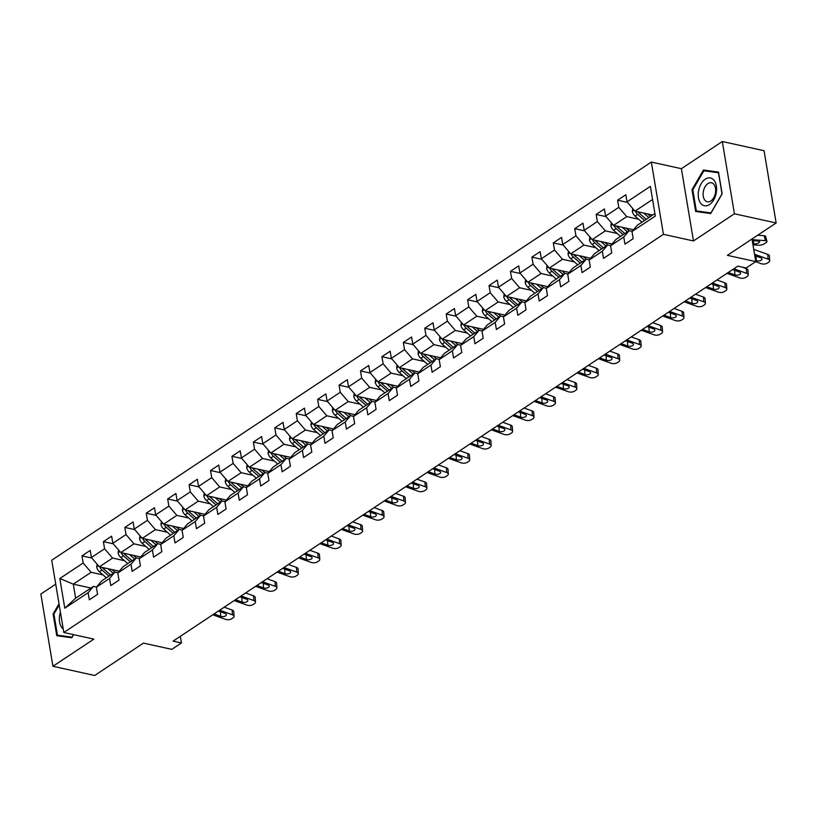 <?xml version="1.0" encoding="UTF-8"?>
<svg xmlns="http://www.w3.org/2000/svg" width="817" height="817" viewBox="0 0 817 817"><rect width="100%" height="100%" fill="white"/><g stroke="black" fill="none" stroke-linecap="round" stroke-linejoin="round"><path stroke-width="1.23" d="M55.73 584.155L40.85 594.03L52.942 666.284L94.68 675.485L143.435 643.112L171.815 649.362L181.435 642.979L180.322 636.331M651.343 162.072L51.726 560.227L63.818 632.491L663.435 234.326L651.343 162.072L681.388 168.69L693.48 240.944L734.412 213.768L722.32 141.515L681.388 168.69M722.32 141.515L764.058 150.716L776.15 222.97L727.396 255.343L755.776 261.603L751.997 239.003M734.412 213.768L776.15 222.97M90.963 588.036L73.295 584.145L75.654 598.207L93.506 586.351L88.134 592.693L89.329 599.811L97.57 594.347L96.375 587.219L109.56 578.456L110.755 585.585L118.986 580.121L117.801 572.993L130.986 564.23L132.17 571.359L140.412 565.895L139.217 558.767L152.401 550.004L153.596 557.133L161.837 551.669L160.643 544.541L173.827 535.778L175.022 542.907L183.263 537.433L182.068 530.315L195.253 521.552L196.448 528.681L204.689 523.207L203.494 516.078L216.679 507.326L217.873 514.455L226.115 508.981L224.92 501.852L238.104 493.1L239.299 500.229L247.541 494.755L246.346 487.626L259.53 478.874L260.725 486.003L268.967 480.529L267.772 473.4L280.956 464.648L282.151 471.777L290.382 466.303L289.198 459.174L302.382 450.422L303.567 457.551L311.808 452.077L310.623 444.948L323.808 436.196L324.992 443.325L333.234 437.851L332.039 430.722L345.223 421.97L346.418 429.099L354.66 423.625L353.465 416.496L366.649 407.744L367.844 414.873L376.086 409.399L374.891 402.27L388.075 393.518L389.27 400.647L397.511 395.173L396.316 388.044L409.501 379.292L410.696 386.421L418.937 380.947L417.742 373.818L430.927 365.066L432.122 372.195L440.363 366.721L439.168 359.592L452.352 350.84L453.547 357.969L461.789 352.495L460.594 345.366L473.778 336.614L474.973 343.743L483.204 338.269L482.02 331.14L495.204 322.388L496.389 329.506L504.63 324.043L503.435 316.914L516.62 308.152L517.815 315.28L526.056 309.817L524.861 302.688L538.046 293.926L539.24 301.054L547.482 295.591L546.287 288.462L559.471 279.7L560.666 286.828L568.908 281.365L567.713 274.236L580.897 265.474L582.092 272.602L590.334 267.128L589.139 260.01L602.323 251.248L603.518 258.376L611.759 252.902L610.565 245.774L623.749 237.022L624.944 244.15L633.185 238.676L631.99 231.548L655.336 216.045L650.373 186.368L627.017 201.87L625.832 194.742L617.591 200.216L627.466 202.391M88.134 592.693L64.788 608.195L59.815 578.507L83.16 563.005L81.976 555.877L91.851 558.052M617.591 200.216L618.786 207.344L605.601 216.096L604.406 208.968L596.165 214.442L597.36 221.57L584.175 230.323L582.981 223.194L574.739 228.668L575.934 235.796L562.75 244.549L561.555 237.42L553.313 242.894L554.508 250.022L541.324 258.775L540.129 251.646L531.887 257.12L533.082 264.248L519.898 273.001L518.703 265.872L510.462 271.346L511.656 278.474L498.472 287.227L497.277 280.098L489.036 285.572L490.231 292.7L477.046 301.453L475.851 294.324L467.62 299.798L468.805 306.926L455.62 315.679L454.436 308.55L446.194 314.024L447.379 321.152L434.195 329.905L433.01 322.776L424.769 328.25L425.963 335.378L412.779 344.131L411.584 337.002L403.343 342.476L404.538 349.605L391.353 358.357L390.158 351.228L381.917 356.702L383.112 363.831L369.927 372.583L368.733 365.465L360.491 370.928L361.686 378.057L348.502 386.819L347.307 379.691L339.065 385.154L340.26 392.283L327.076 401.045L325.881 393.917L317.639 399.38L318.834 406.509L305.65 415.271L304.455 408.143L296.214 413.606L297.408 420.735L284.224 429.497L283.029 422.369L274.798 427.842L275.983 434.961L262.798 443.723L261.614 436.595L253.372 442.068L254.567 449.197L241.383 457.949L240.188 450.821L231.946 456.295L233.141 463.423L219.957 472.175L218.762 465.047L210.52 470.521L211.715 477.649L198.531 486.401L197.336 479.273L189.095 484.747L190.29 491.875L177.105 500.627L175.91 493.499L167.669 498.973L168.864 506.101L155.679 514.853L154.484 507.725L146.243 513.199L147.438 520.327L134.254 529.079L133.059 521.951L124.817 527.425L126.012 534.553L112.828 543.305L111.633 536.177L103.402 541.651L104.586 548.779L91.402 557.531L90.217 550.403L81.976 555.877M755.776 261.603L746.166 267.986L737.812 266.138L173.081 641.141L181.435 642.979M96.375 587.219L101.747 580.877L114.931 572.125L117.965 572.788M119.313 571.206L99.388 566.814L112.572 558.062L124.439 560.676M114.931 572.125L109.56 578.456M91.402 557.531L99.388 566.814M104.586 548.779L112.572 558.062M117.801 572.993L123.173 566.651L136.357 557.899L139.39 558.562M140.738 556.98L120.814 552.588L133.998 543.836L145.865 546.45M133.406 555.366L136.235 557.837A13.889 9.12 56.4 0 0 136.327 557.919L130.986 564.23M112.828 543.305L120.814 552.588M126.012 534.553L133.998 543.836M139.217 558.767L144.589 552.425L157.773 543.673L160.816 544.336M162.154 542.754L142.24 538.362L155.424 529.61L167.291 532.224M157.773 543.673L152.401 550.004M134.254 529.079L142.24 538.362M147.438 520.327L155.424 529.61M160.643 544.541L166.014 538.199L179.199 529.447L182.242 530.11M183.58 528.528L163.666 524.136L176.85 515.384L188.717 517.998M176.258 526.914L179.076 529.385A13.889 9.12 56.4 0 0 179.168 529.457L173.827 535.778M155.679 514.853L163.666 524.136M168.864 506.101L176.85 515.384M182.068 530.315L187.44 523.973L200.625 515.21L203.668 515.884M205.006 514.302L185.091 509.91L198.276 501.158L210.143 503.772M200.625 515.21L195.253 521.552M177.105 500.627L185.091 509.91M190.29 491.875L198.276 501.158M203.494 516.078L208.866 509.747L222.05 500.984L225.084 501.658M226.432 500.075L206.517 495.684L219.702 486.932L231.568 489.546M222.05 500.984L216.679 507.326M198.531 486.401L206.517 495.684M211.715 477.649L219.702 486.932M224.92 501.852L230.292 495.521L243.476 486.758L246.509 487.432M247.857 485.849L227.943 481.458L241.127 472.706L252.984 475.32M240.535 484.236L243.354 486.697A13.889 9.12 56.4 0 0 243.446 486.779L238.104 493.1M219.957 472.175L227.943 481.458M233.141 463.423L241.127 472.706M246.346 487.626L251.718 481.295L264.902 472.532L267.935 473.206M269.283 471.623L249.359 467.232L262.543 458.48L274.41 461.094M264.902 472.532L259.53 478.874M241.383 457.949L249.359 467.232M254.567 449.197L262.543 458.48M267.772 473.4L273.144 467.069L286.328 458.306L289.361 458.98M290.709 457.397L270.784 453.006L283.969 444.244L295.836 446.868M286.328 458.306L280.956 464.648M262.798 443.723L270.784 453.006M275.983 434.961L283.969 444.244M289.198 459.174L294.569 452.832L307.754 444.08L310.787 444.754M312.135 443.161L292.21 438.78L305.395 430.018L317.262 432.632M307.754 444.08L302.382 450.422M284.224 429.497L292.21 438.78M297.408 420.735L305.395 430.018M310.623 444.948L315.985 438.606L329.18 429.854L332.213 430.528M333.55 428.935L313.636 424.554L326.82 415.792L338.687 418.406M329.18 429.854L323.808 436.196M305.65 415.271L313.636 424.554M318.834 406.509L326.82 415.792M332.039 430.722L337.411 424.38L350.595 415.628L353.638 416.302M354.976 414.709L335.062 410.328L348.246 401.566L360.113 404.18M347.654 413.096L350.483 415.567A13.889 9.12 56.4 0 0 350.575 415.649L345.223 421.97M327.076 401.045L335.062 410.328M340.26 392.283L348.246 401.566M353.465 416.496L358.837 410.154L372.021 401.402L375.064 402.076M376.402 400.483L356.488 396.102L369.672 387.34L381.539 389.954M372.021 401.402L366.649 407.744M348.502 386.819L356.488 396.102M361.686 378.057L369.672 387.34M374.891 402.27L380.262 395.928L393.447 387.176L396.49 387.85M397.828 386.257L377.914 381.866L391.098 373.114L402.965 375.728M393.447 387.176L388.075 393.518M369.927 372.583L377.914 381.866M383.112 363.831L391.098 373.114M396.316 388.044L401.688 381.702L414.873 372.95L417.906 373.614M419.254 372.031L399.339 367.64L412.524 358.888L424.391 361.502M414.873 372.95L409.501 379.292M391.353 358.357L399.339 367.64M404.538 349.605L412.524 358.888M417.742 373.818L423.114 367.476L436.298 358.724L439.332 359.388M440.68 357.805L420.765 353.414L433.95 344.662L445.806 347.276M436.298 358.724L430.927 365.066M412.779 344.131L420.765 353.414M425.963 335.378L433.95 344.662M439.168 359.592L444.54 353.25L457.724 344.498L460.757 345.162M462.105 343.579L442.181 339.188L455.365 330.436L467.232 333.05M457.724 344.498L452.352 350.84M434.195 329.905L442.181 339.188M447.379 321.152L455.365 330.436M460.594 345.366L465.966 339.024L479.15 330.272L482.183 330.936M483.531 329.353L463.607 324.962L476.791 316.21L488.658 318.824M479.15 330.272L473.778 336.614M455.62 315.679L463.607 324.962M468.805 306.926L476.791 316.21M482.02 331.14L487.392 324.798L500.576 316.046L503.609 316.71M504.957 315.127L485.032 310.736L498.217 301.984L510.084 304.598M500.576 316.046L495.204 322.388M477.046 301.453L485.032 310.736M490.231 292.7L498.217 301.984M503.435 316.914L508.807 310.572L521.992 301.82L525.035 302.484M526.373 300.901L506.458 296.51L519.643 287.758L531.51 290.372M521.992 301.82L516.62 308.152M498.472 287.227L506.458 296.51M511.656 278.474L519.643 287.758M524.861 302.688L530.233 296.346L543.417 287.594L546.461 288.258M547.798 286.675L527.884 282.284L541.068 273.532L552.935 276.146M543.417 287.594L538.046 293.926M519.898 273.001L527.884 282.284M533.082 264.248L541.068 273.532M546.287 288.462L551.659 282.12L564.843 273.368L567.886 274.032M569.224 272.449L549.31 268.058L562.494 259.306L574.361 261.92M564.843 273.368L559.471 279.7M541.324 258.775L549.31 268.058M554.508 250.022L562.494 259.306M567.713 274.236L573.085 267.894L586.269 259.142L589.312 259.806M590.65 258.223L570.736 253.832L583.92 245.08L595.787 247.694M583.328 256.609L586.146 259.081A13.889 9.12 56.4 0 0 586.238 259.152L580.897 265.474M562.75 244.549L570.736 253.832M575.934 235.796L583.92 245.08M589.139 260.01L594.51 253.668L607.695 244.906L610.728 245.58M612.076 243.997L592.162 239.606L605.346 230.854L617.213 233.468M607.695 244.906L602.323 251.248M584.175 230.323L592.162 239.606M597.36 221.57L605.346 230.854M610.565 245.774L615.936 239.442L629.121 230.68L632.154 231.354M633.502 229.771L613.577 225.38L626.762 216.628L638.628 219.242M629.121 230.68L623.749 237.022M605.601 216.096L613.577 225.38M618.786 207.344L626.762 216.628M631.99 231.548L637.362 225.216L654.917 213.554M652.671 215.045L635.003 211.154L652.569 199.491M627.017 201.87L635.003 211.154M693.48 240.944L663.435 234.326M52.942 666.284L93.863 639.108L63.818 632.491M93.506 586.351L96.539 587.014M103.013 574.902L91.147 572.288L73.295 584.145L59.815 578.507M75.654 598.207L64.788 608.195M83.16 563.005L91.147 572.288M596.165 214.442L606.04 216.617M574.739 228.668L584.625 230.843M553.313 242.894L563.199 245.069M531.887 257.12L541.773 259.295M510.462 271.346L520.347 273.521M489.036 285.572L498.921 287.747M467.62 299.798L477.496 301.973M446.194 314.024L456.07 316.199M424.769 328.25L434.644 330.425M403.343 342.476L413.218 344.651M381.917 356.702L391.803 358.888M360.491 370.928L370.377 373.114M339.065 385.154L348.951 387.34M317.639 399.38L327.525 401.566M296.214 413.606L306.099 415.792M274.798 427.842L284.673 430.018M253.372 442.068L263.248 444.244M231.946 456.295L241.822 458.47M210.52 470.521L220.406 472.696M189.095 484.747L198.98 486.922M167.669 498.973L177.555 501.148M146.243 513.199L156.129 515.374M124.817 527.425L134.703 529.6M103.402 541.651L113.277 543.826M703.437 170.018L691.999 189.697L695.645 211.46L710.719 213.543L722.146 193.864L718.511 172.101L703.437 170.018L710.392 171.662M59.008 603.783L53.105 613.945L56.751 635.708L71.825 637.781L73.642 634.656M718.613 172.693L710.443 171.56M692.816 189.881L691.999 189.697M53.922 614.118L53.105 613.945M754.551 254.281L768.062 259.132L767.776 254.404A4.371 2.185 -3.5 0 1 769.389 255.966L769.675 260.694A4.371 2.185 176.5 0 0 768.062 259.132M753.734 249.359L767.776 254.404M755.633 261.695L761.189 263.697A4.371 2.185 176.5 0 0 767.337 263.084L768.705 262.175A4.371 2.185 176.5 0 0 769.675 260.694M754.775 255.629L760.709 257.764A3.503 1.746 -3.5 0 1 762.006 259.009A3.503 1.746 -3.5 0 1 761.23 260.194A3.503 1.746 -3.5 0 1 756.317 260.674L756.042 256.078M755.582 260.409L756.317 260.674M632.746 208.529L632.317 211.409A5.79 3.809 56.4 0 0 635.023 216.076L641.968 222.153M752.968 244.804L758.605 245.223A4.371 1.501 164.9 0 0 764.579 243.64L765.958 242.731A4.371 1.501 164.9 0 0 766.949 241.352A4.371 1.501 164.9 0 0 765.468 240.658L764.14 235.704A4.371 1.501 -15.1 0 1 765.611 236.389L766.949 241.352M643.643 213.053L648.831 217.598M752.11 239.667L765.468 240.658M757.696 235.225L764.14 235.704M647.605 213.931L650.424 216.393A13.889 9.12 56.4 0 0 650.516 216.474M635.401 211.235A5.79 3.809 56.4 0 0 637.628 214.35L644.572 220.427M638.7 212.686L638.465 212.481A2.951 1.94 -123.6 0 1 637.822 211.777M752.814 243.875L754.03 243.966A3.503 1.195 -15.1 0 0 758.809 242.7A3.503 1.195 -15.1 0 0 759.596 241.597A3.503 1.195 -15.1 0 0 758.421 241.046L752.263 240.586M646.227 219.324L639.282 213.247A5.79 3.809 -123.6 0 1 637.975 211.807M698.617 190.637A14.216 8.854 -77.6 0 0 704.785 205.813A14.216 8.854 -77.6 0 0 716.203 193.067A14.216 8.854 -77.6 0 0 710.034 177.892A14.216 8.854 -77.6 0 0 698.617 190.637M703.366 191.454A9.733 6.066 -77.6 0 0 707.297 201.789A9.733 6.066 -77.6 0 0 715.406 193.118A9.733 6.066 -77.6 0 0 711.484 182.783A9.733 6.066 -77.6 0 0 703.366 191.454M710.759 213.462L696.329 210.919L692.806 189.84L703.886 170.773L718.49 172.785L722.014 193.864L710.943 212.941L696.329 210.919M71.865 637.709L57.435 635.166L53.912 614.078L59.212 604.958M73.53 634.625L72.049 637.178L57.435 635.166M60.417 612.158A14.216 8.854 -77.6 0 0 63.215 628.937M733.86 268.773L746.636 273.358L746.35 268.63A4.371 2.185 -3.5 0 1 747.963 270.192L748.249 274.921A4.371 2.185 176.5 0 0 746.636 273.358M741.959 267.057L746.35 268.63M726.997 273.327L739.763 277.923A4.371 2.185 176.5 0 0 745.911 277.32L747.279 276.401A4.371 2.185 176.5 0 0 748.249 274.921M732.624 269.59L739.283 271.99A3.503 1.746 -3.5 0 1 740.58 273.235A3.503 1.746 -3.5 0 1 739.804 274.42A3.503 1.746 -3.5 0 1 734.892 274.9L734.616 270.304M728.233 272.51L734.892 274.9M712.434 282.999L725.21 287.584L724.924 282.856A4.371 2.185 -3.5 0 1 726.538 284.418L726.824 289.147A4.371 2.185 176.5 0 0 725.21 287.584M716.958 279.996L724.924 282.856M705.571 287.553L718.347 292.149A4.371 2.185 176.5 0 0 724.485 291.546L725.853 290.627A4.371 2.185 176.5 0 0 726.824 289.147M711.198 283.816L717.867 286.216A3.503 1.746 -3.5 0 1 719.154 287.461A3.503 1.746 -3.5 0 1 718.378 288.646A3.503 1.746 -3.5 0 1 713.466 289.126L713.19 284.53M706.807 286.736L713.466 289.126M611.32 222.755L610.891 225.635A5.79 3.809 56.4 0 0 613.598 230.302L620.542 236.379M622.217 227.279L627.405 231.824M626.179 228.157L628.998 230.619A13.889 9.12 56.4 0 0 629.09 230.7M613.976 225.461A5.79 3.809 56.4 0 0 616.212 228.576L623.146 234.653M617.274 226.912L617.039 226.707A2.951 1.94 -123.6 0 1 616.396 226.003M624.801 233.55L617.856 227.473A5.79 3.809 -123.6 0 1 616.549 226.033M589.894 236.981L589.466 239.861A5.79 3.809 56.4 0 0 592.172 244.528L599.116 250.605M600.791 241.505L605.979 246.05M604.754 242.383L607.572 244.855A13.889 9.12 56.4 0 0 607.664 244.926M592.55 239.687A5.79 3.809 56.4 0 0 594.786 242.802L601.721 248.879M595.848 241.138L595.613 240.944A2.951 1.94 -123.6 0 1 594.97 240.229M603.375 247.786L596.43 241.709A5.79 3.809 -123.6 0 1 595.133 240.259M691.008 297.225L703.784 301.81L703.498 297.082A4.371 2.185 -3.5 0 1 705.112 298.644L705.398 303.373A4.371 2.185 176.5 0 0 703.784 301.81M695.533 294.222L703.498 297.082M684.146 301.779L696.921 306.375A4.371 2.185 176.5 0 0 703.059 305.772L704.438 304.853A4.371 2.185 176.5 0 0 705.398 303.373M689.773 298.042L696.441 300.442A3.503 1.746 -3.5 0 1 697.728 301.687A3.503 1.746 -3.5 0 1 696.952 302.872A3.503 1.746 -3.5 0 1 692.04 303.352L691.764 298.756M685.381 300.962L692.04 303.352M669.583 311.451L682.358 316.036L682.072 311.308A4.371 2.185 -3.5 0 1 683.686 312.87L683.982 317.599A4.371 2.185 176.5 0 0 682.358 316.036M674.107 308.448L682.072 311.308M662.72 316.005L675.496 320.601A4.371 2.185 176.5 0 0 681.633 319.998L683.012 319.079A4.371 2.185 176.5 0 0 683.982 317.599M668.347 312.268L675.016 314.668A3.503 1.746 -3.5 0 1 676.313 315.913A3.503 1.746 -3.5 0 1 675.536 317.098A3.503 1.746 -3.5 0 1 670.614 317.588L670.338 312.982M663.955 315.188L670.614 317.588M648.157 325.677L660.933 330.262L660.647 325.534A4.371 2.185 -3.5 0 1 662.27 327.096L662.556 331.825A4.371 2.185 176.5 0 0 660.933 330.262M652.681 322.674L660.647 325.534M641.294 330.242L654.07 334.827A4.371 2.185 176.5 0 0 660.207 334.224L661.586 333.305A4.371 2.185 176.5 0 0 662.556 331.825M646.921 326.494L653.59 328.894A3.503 1.746 -3.5 0 1 654.887 330.139A3.503 1.746 -3.5 0 1 654.111 331.324A3.503 1.746 -3.5 0 1 649.198 331.814L648.912 327.208M642.53 329.414L649.198 331.814M568.479 251.207L568.04 254.087A5.79 3.809 56.4 0 0 570.746 258.754L577.69 264.831M579.376 255.731L584.553 260.276M571.124 253.913A5.79 3.809 56.4 0 0 573.36 257.028L580.295 263.105M574.422 255.364L574.198 255.17A2.951 1.94 -123.6 0 1 573.544 254.455M581.949 262.012L575.005 255.935A5.79 3.809 -123.6 0 1 573.708 254.485M547.053 265.433L546.624 268.313A5.79 3.809 56.4 0 0 549.32 272.98L556.265 279.057M557.95 269.957L563.127 274.502M561.902 270.835L564.721 273.307A13.889 9.12 56.4 0 0 564.813 273.378M549.698 268.15A5.79 3.809 56.4 0 0 551.935 271.254L558.879 277.331M552.997 269.59L552.772 269.396A2.951 1.94 -123.6 0 1 552.118 268.681M560.523 276.238L553.579 270.161A5.79 3.809 -123.6 0 1 552.282 268.711M525.627 279.659L525.198 282.539A5.79 3.809 56.4 0 0 527.894 287.216L534.839 293.283M536.524 284.193L541.712 288.728M540.476 285.062L543.295 287.533A13.889 9.12 56.4 0 0 543.387 287.615M528.272 282.376A5.79 3.809 56.4 0 0 530.509 285.48L537.453 291.557M531.571 283.826L531.346 283.622A2.951 1.94 -123.6 0 1 530.693 282.907M539.097 290.464L532.153 284.387A5.79 3.809 -123.6 0 1 530.856 282.937M626.741 339.903L639.507 344.488L639.221 339.76A4.371 2.185 -3.5 0 1 640.845 341.322L641.131 346.051A4.371 2.185 176.5 0 0 639.507 344.488M631.255 336.9L639.221 339.76M619.868 344.468L632.644 349.053A4.371 2.185 176.5 0 0 638.782 348.45L640.16 347.542A4.371 2.185 176.5 0 0 641.131 346.051M625.495 340.72L632.164 343.12A3.503 1.746 -3.5 0 1 633.461 344.365A3.503 1.746 -3.5 0 1 632.685 345.55A3.503 1.746 -3.5 0 1 627.773 346.04L627.487 341.435M621.104 343.64L627.773 346.04M504.201 293.885L503.772 296.765A5.79 3.809 56.4 0 0 506.479 301.442L513.413 307.519M515.098 298.419L520.286 302.954M519.05 299.288L521.879 301.759A13.889 9.12 56.4 0 0 521.971 301.841M506.857 296.602A5.79 3.809 56.4 0 0 509.083 299.706L516.027 305.783M510.155 298.052L509.92 297.848A2.951 1.94 -123.6 0 1 509.277 297.133M517.672 304.69L510.727 298.613A5.79 3.809 -123.6 0 1 509.43 297.163M605.315 354.129L618.091 358.724L617.795 353.996A4.371 2.185 -3.5 0 1 619.419 355.548L619.705 360.277A4.371 2.185 176.5 0 0 618.091 358.724M609.829 351.126L617.795 353.996M598.442 358.694L611.218 363.279A4.371 2.185 176.5 0 0 617.356 362.677L618.735 361.768A4.371 2.185 176.5 0 0 619.705 360.277M604.08 354.956L610.738 357.346A3.503 1.746 -3.5 0 1 612.035 358.592A3.503 1.746 -3.5 0 1 611.259 359.776A3.503 1.746 -3.5 0 1 606.347 360.266L606.061 355.671M599.678 357.866L606.347 360.266M482.776 308.111L482.347 310.991A5.79 3.809 56.4 0 0 485.053 315.668L491.987 321.745M493.672 312.645L498.86 317.18M497.624 313.514L500.453 315.985A13.889 9.12 56.4 0 0 500.545 316.067M485.431 310.828A5.79 3.809 56.4 0 0 487.657 313.932L494.602 320.009M488.729 312.278L488.495 312.074A2.951 1.94 -123.6 0 1 487.851 311.359M496.246 318.916L489.312 312.84A5.79 3.809 -123.6 0 1 488.004 311.389M583.889 368.355L596.665 372.95L596.379 368.222A4.371 2.185 -3.5 0 1 597.993 369.774L598.279 374.503A4.371 2.185 176.5 0 0 596.665 372.95M588.403 365.352L596.379 368.222M577.016 372.92L589.792 377.505A4.371 2.185 176.5 0 0 595.94 376.903L597.309 375.994A4.371 2.185 176.5 0 0 598.279 374.503M582.654 369.182L589.312 371.572A3.503 1.746 -3.5 0 1 590.609 372.818A3.503 1.746 -3.5 0 1 589.833 374.002A3.503 1.746 -3.5 0 1 584.921 374.492L584.645 369.897M578.252 372.092L584.921 374.492M461.35 322.337L460.921 325.217A5.79 3.809 56.4 0 0 463.627 329.894L470.572 335.971M472.246 326.871L477.434 331.406M476.209 327.74L479.028 330.211A13.889 9.12 56.4 0 0 479.119 330.293M464.005 325.054A5.79 3.809 56.4 0 0 466.231 328.158L473.176 334.235M467.304 326.504L467.069 326.3A2.951 1.94 -123.6 0 1 466.425 325.585M474.82 333.142L467.886 327.066A5.79 3.809 -123.6 0 1 466.578 325.615M562.464 382.581L575.239 387.176L574.954 382.448A4.371 2.185 -3.5 0 1 576.567 384L576.853 388.729A4.371 2.185 176.5 0 0 575.239 387.176M566.978 379.578L574.954 382.448M555.591 387.146L568.366 391.731A4.371 2.185 176.5 0 0 574.514 391.129L575.883 390.22A4.371 2.185 176.5 0 0 576.853 388.729M561.228 383.408L567.886 385.798A3.503 1.746 -3.5 0 1 569.183 387.044A3.503 1.746 -3.5 0 1 568.407 388.228A3.503 1.746 -3.5 0 1 563.495 388.718L563.219 384.123M556.837 386.318L563.495 388.718M439.924 336.563L439.495 339.453A5.79 3.809 56.4 0 0 442.201 344.12L449.146 350.197M450.821 341.098L456.009 345.632M454.783 341.966L457.602 344.437A13.889 9.12 56.4 0 0 457.694 344.519M442.579 339.28A5.79 3.809 56.4 0 0 444.805 342.384L451.75 348.461M445.878 340.73L445.643 340.526A2.951 1.94 -123.6 0 1 444.999 339.811M453.404 347.368L446.46 341.292A5.79 3.809 -123.6 0 1 445.153 339.841M541.038 396.807L553.814 401.402L553.528 396.674A4.371 2.185 -3.5 0 1 555.141 398.226L555.427 402.955A4.371 2.185 176.5 0 0 553.814 401.402M545.562 393.804L553.528 396.674M534.175 401.372L546.941 405.957A4.371 2.185 176.5 0 0 553.089 405.355L554.457 404.446A4.371 2.185 176.5 0 0 555.427 402.955M539.802 397.634L546.461 400.024A3.503 1.746 -3.5 0 1 547.758 401.27A3.503 1.746 -3.5 0 1 546.981 402.464A3.503 1.746 -3.5 0 1 542.069 402.944L541.794 398.349M535.411 400.544L542.069 402.944M418.498 350.789L418.069 353.679A5.79 3.809 56.4 0 0 420.775 358.346L427.72 364.423M429.395 355.324L434.583 359.858M433.357 356.192L436.176 358.663A13.889 9.12 56.4 0 0 436.268 358.745M421.153 353.506A5.79 3.809 56.4 0 0 423.39 356.61L430.324 362.687M424.452 354.956L424.217 354.752A2.951 1.94 -123.6 0 1 423.574 354.037M431.979 361.594L425.034 355.518A5.79 3.809 -123.6 0 1 423.737 354.078M519.612 411.033L532.388 415.628L532.102 410.9A4.371 2.185 -3.5 0 1 533.715 412.452L534.001 417.181A4.371 2.185 176.5 0 0 532.388 415.628M524.136 408.03L532.102 410.9M512.749 415.598L525.525 420.183A4.371 2.185 176.5 0 0 531.663 419.581L533.031 418.672A4.371 2.185 176.5 0 0 534.001 417.181M518.376 411.86L525.045 414.25A3.503 1.746 -3.5 0 1 526.332 415.496A3.503 1.746 -3.5 0 1 525.556 416.69A3.503 1.746 -3.5 0 1 520.643 417.17L520.368 412.575M513.985 414.77L520.643 417.17M397.072 365.015L396.643 367.905A5.79 3.809 56.4 0 0 399.35 372.572L406.294 378.649M407.969 369.55L413.157 374.084M411.931 370.418L414.75 372.889A13.889 9.12 56.4 0 0 414.842 372.971M399.727 367.732A5.79 3.809 56.4 0 0 401.964 370.836L408.898 376.913M403.026 369.182L402.791 368.978A2.951 1.94 -123.6 0 1 402.148 368.263M410.553 375.82L403.608 369.744A5.79 3.809 -123.6 0 1 402.311 368.304M498.186 425.259L510.962 429.854L510.676 425.126A4.371 2.185 -3.5 0 1 512.29 426.678L512.586 431.407A4.371 2.185 176.5 0 0 510.962 429.854M502.71 422.266L510.676 425.126M491.323 429.824L504.099 434.409A4.371 2.185 176.5 0 0 510.237 433.807L511.616 432.898A4.371 2.185 176.5 0 0 512.586 431.407M496.95 426.086L503.619 428.476A3.503 1.746 -3.5 0 1 504.906 429.722A3.503 1.746 -3.5 0 1 504.13 430.916A3.503 1.746 -3.5 0 1 499.218 431.396L498.942 426.801M492.559 429.007L499.218 431.396M375.657 379.241L375.217 382.131A5.79 3.809 56.4 0 0 377.924 386.798L384.868 392.875M386.553 383.776L391.731 388.31M390.506 384.644L393.324 387.115A13.889 9.12 56.4 0 0 393.416 387.197M378.302 381.958A5.79 3.809 56.4 0 0 380.538 385.062L387.483 391.139M381.6 383.408L381.376 383.204A2.951 1.94 -123.6 0 1 380.722 382.489M389.127 390.046L382.182 383.97A5.79 3.809 -123.6 0 1 380.885 382.53M476.76 439.485L489.536 444.08L489.25 439.352A4.371 2.185 -3.5 0 1 490.874 440.904L491.16 445.633A4.371 2.185 176.5 0 0 489.536 444.08M481.284 436.492L489.25 439.352M469.898 444.05L482.673 448.635A4.371 2.185 176.5 0 0 488.811 448.033L490.19 447.124A4.371 2.185 176.5 0 0 491.16 445.633M475.525 440.312L482.193 442.702A3.503 1.746 -3.5 0 1 483.49 443.948A3.503 1.746 -3.5 0 1 482.714 445.142A3.503 1.746 -3.5 0 1 477.792 445.622L477.516 441.027M471.133 443.233L477.792 445.622M354.231 393.467L353.802 396.357A5.79 3.809 56.4 0 0 356.498 401.024L363.442 407.101M365.128 398.002L370.315 402.536M369.08 398.87L371.898 401.341A13.889 9.12 56.4 0 0 371.99 401.423M356.876 396.184A5.79 3.809 56.4 0 0 359.112 399.288L366.057 405.365M360.174 397.634L359.95 397.43A2.951 1.94 -123.6 0 1 359.296 396.715M367.701 404.272L360.757 398.196A5.79 3.809 -123.6 0 1 359.46 396.756M455.335 453.721L468.11 458.306L467.824 453.578A4.371 2.185 -3.5 0 1 469.448 455.14L469.734 459.869A4.371 2.185 176.5 0 0 468.11 458.306M459.859 450.718L467.824 453.578M448.472 458.276L461.248 462.861A4.371 2.185 176.5 0 0 467.385 462.259L468.764 461.35A4.371 2.185 176.5 0 0 469.734 459.869M454.099 454.538L460.768 456.928A3.503 1.746 -3.5 0 1 462.065 458.174A3.503 1.746 -3.5 0 1 461.288 459.368A3.503 1.746 -3.5 0 1 456.376 459.848L456.09 455.253M449.707 457.459L456.376 459.848M332.805 407.693L332.376 410.583A5.79 3.809 56.4 0 0 335.082 415.25L342.017 421.327M343.702 412.228L348.89 416.762M335.45 410.41A5.79 3.809 56.4 0 0 337.687 413.514L344.631 419.591M338.759 411.86L338.524 411.656A2.951 1.94 -123.6 0 1 337.881 410.941M346.275 418.498L339.331 412.422A5.79 3.809 -123.6 0 1 338.034 410.982M433.919 467.947L446.685 472.532L446.399 467.804A4.371 2.185 -3.5 0 1 448.022 469.367L448.308 474.095A4.371 2.185 176.5 0 0 446.685 472.532M438.433 464.944L446.399 467.804M427.046 472.502L439.822 477.087A4.371 2.185 176.5 0 0 445.959 476.485L447.338 475.576A4.371 2.185 176.5 0 0 448.308 474.095M432.683 468.764L439.342 471.154A3.503 1.746 -3.5 0 1 440.639 472.4A3.503 1.746 -3.5 0 1 439.863 473.594A3.503 1.746 -3.5 0 1 434.95 474.074L434.664 469.479M428.282 471.685L434.95 474.074M311.379 421.929L310.95 424.809A5.79 3.809 56.4 0 0 313.657 429.476L320.591 435.553M322.276 426.454L327.464 430.998M326.228 427.322L329.057 429.793A13.889 9.12 56.4 0 0 329.149 429.875M314.034 424.636A5.79 3.809 56.4 0 0 316.261 427.74L323.205 433.817M317.333 426.086L317.098 425.882A2.951 1.94 -123.6 0 1 316.455 425.167M324.849 432.724L317.915 426.648A5.79 3.809 -123.6 0 1 316.608 425.208M412.493 482.173L425.269 486.758L424.973 482.03A4.371 2.185 -3.5 0 1 426.597 483.593L426.882 488.321A4.371 2.185 176.5 0 0 425.269 486.758M417.007 479.171L424.973 482.03M405.62 486.728L418.396 491.323A4.371 2.185 176.5 0 0 424.544 490.711L425.912 489.802A4.371 2.185 176.5 0 0 426.882 488.321M411.257 482.99L417.916 485.38A3.503 1.746 -3.5 0 1 419.213 486.636A3.503 1.746 -3.5 0 1 418.437 487.82A3.503 1.746 -3.5 0 1 413.525 488.3L413.239 483.705M406.856 485.911L413.525 488.3M289.953 436.155L289.524 439.035A5.79 3.809 56.4 0 0 292.231 443.702L299.165 449.779M300.85 440.68L306.038 445.224M304.812 441.548L307.631 444.019A13.889 9.12 56.4 0 0 307.723 444.101M292.609 438.862A5.79 3.809 56.4 0 0 294.835 441.966L301.779 448.043M295.907 440.312L295.672 440.108A2.951 1.94 -123.6 0 1 295.029 439.393M303.424 446.95L296.489 440.874A5.79 3.809 -123.6 0 1 295.182 439.434M391.067 496.399L403.843 500.984L403.557 496.256A4.371 2.185 -3.5 0 1 405.171 497.819L405.457 502.547A4.371 2.185 176.5 0 0 403.843 500.984M395.581 493.397L403.557 496.256M384.194 500.954L396.97 505.549A4.371 2.185 176.5 0 0 403.118 504.937L404.486 504.028A4.371 2.185 176.5 0 0 405.457 502.547M389.832 497.216L396.49 499.606A3.503 1.746 -3.5 0 1 397.787 500.862A3.503 1.746 -3.5 0 1 397.011 502.047A3.503 1.746 -3.5 0 1 392.099 502.526L391.823 497.931M385.43 500.137L392.099 502.526M268.527 450.381L268.099 453.261A5.79 3.809 56.4 0 0 270.805 457.928L277.749 464.005M279.424 454.906L284.612 459.45M283.387 455.784L286.205 458.245A13.889 9.12 56.4 0 0 286.297 458.327M271.183 453.088A5.79 3.809 56.4 0 0 273.409 456.192L280.354 462.269M274.481 454.538L274.246 454.334A2.951 1.94 -123.6 0 1 273.603 453.619M281.998 461.176L275.063 455.1A5.79 3.809 -123.6 0 1 273.756 453.66M369.641 510.625L382.417 515.21L382.131 510.482A4.371 2.185 -3.5 0 1 383.745 512.045L384.031 516.773A4.371 2.185 176.5 0 0 382.417 515.21M374.155 507.623L382.131 510.482M362.779 515.18L375.544 519.775A4.371 2.185 176.5 0 0 381.692 519.163L383.061 518.254A4.371 2.185 176.5 0 0 384.031 516.773M368.406 511.442L375.064 513.842A3.503 1.746 -3.5 0 1 376.361 515.088A3.503 1.746 -3.5 0 1 375.585 516.273A3.503 1.746 -3.5 0 1 370.673 516.752L370.397 512.157M364.014 514.363L370.673 516.752M247.102 464.607L246.673 467.487A5.79 3.809 56.4 0 0 249.379 472.155L256.324 478.231M257.998 469.132L263.186 473.676M261.961 470.01L264.779 472.471A13.889 9.12 56.4 0 0 264.871 472.553M249.757 467.314A5.79 3.809 56.4 0 0 251.983 470.429L258.928 476.505M253.056 468.764L252.821 468.56A2.951 1.94 -123.6 0 1 252.177 467.855M260.582 475.402L253.638 469.326A5.79 3.809 -123.6 0 1 252.33 467.886M348.216 524.851L360.991 529.436L360.705 524.708A4.371 2.185 -3.5 0 1 362.319 526.271L362.605 530.999A4.371 2.185 176.5 0 0 360.991 529.436M352.74 521.849L360.705 524.708M341.353 529.406L354.129 534.001A4.371 2.185 176.5 0 0 360.266 533.389L361.635 532.48A4.371 2.185 176.5 0 0 362.605 530.999M346.98 525.668L353.649 528.068A3.503 1.746 -3.5 0 1 354.935 529.314A3.503 1.746 -3.5 0 1 354.159 530.499A3.503 1.746 -3.5 0 1 349.247 530.979L348.971 526.383M342.589 528.589L349.247 530.979M225.676 478.833L225.247 481.713A5.79 3.809 56.4 0 0 227.953 486.381L234.898 492.457M236.573 483.358L241.761 487.902M228.331 481.54A5.79 3.809 56.4 0 0 230.568 484.655L237.502 490.731M231.63 482.99L231.395 482.786A2.951 1.94 -123.6 0 1 230.751 482.081M239.156 489.628L232.212 483.552A5.79 3.809 -123.6 0 1 230.915 482.112M326.79 539.077L339.566 543.662L339.28 538.934A4.371 2.185 -3.5 0 1 340.893 540.497L341.179 545.225A4.371 2.185 176.5 0 0 339.566 543.662M331.314 536.075L339.28 538.934M319.927 543.632L332.703 548.227A4.371 2.185 176.5 0 0 338.841 547.625L340.209 546.706A4.371 2.185 176.5 0 0 341.179 545.225M325.554 539.894L332.223 542.294A3.503 1.746 -3.5 0 1 333.51 543.54A3.503 1.746 -3.5 0 1 332.733 544.725A3.503 1.746 -3.5 0 1 327.821 545.205L327.546 540.609M321.163 542.815L327.821 545.205M204.26 493.06L203.821 495.939A5.79 3.809 56.4 0 0 206.527 500.607L213.472 506.683M215.157 497.584L220.335 502.128M219.109 498.462L221.928 500.923A13.889 9.12 56.4 0 0 222.02 501.005M206.905 495.766A5.79 3.809 56.4 0 0 209.142 498.881L216.076 504.957M210.204 497.216L209.979 497.012A2.951 1.94 -123.6 0 1 209.326 496.307M217.73 503.854L210.786 497.778A5.79 3.809 -123.6 0 1 209.489 496.338M305.364 553.303L318.14 557.888L317.854 553.16A4.371 2.185 -3.5 0 1 319.467 554.723L319.764 559.451A4.371 2.185 176.5 0 0 318.14 557.888M309.888 550.301L317.854 553.16M298.501 557.858L311.277 562.453A4.371 2.185 176.5 0 0 317.415 561.851L318.793 560.932A4.371 2.185 176.5 0 0 319.764 559.451M304.128 554.12L310.797 556.52A3.503 1.746 -3.5 0 1 312.094 557.766A3.503 1.746 -3.5 0 1 311.318 558.951A3.503 1.746 -3.5 0 1 306.395 559.431L306.12 554.835M299.737 557.041L306.395 559.431M182.834 507.286L182.405 510.165A5.79 3.809 56.4 0 0 185.102 514.833L192.046 520.909M193.731 511.81L198.909 516.354M197.683 512.688L200.502 515.159A13.889 9.12 56.4 0 0 200.594 515.231M185.479 509.992A5.79 3.809 56.4 0 0 187.716 513.107L194.66 519.183M188.778 511.442L188.553 511.248A2.951 1.94 -123.6 0 1 187.9 510.533M196.305 518.09L189.36 512.014A5.79 3.809 -123.6 0 1 188.063 510.564M283.938 567.529L296.714 572.114L296.428 567.386A4.371 2.185 -3.5 0 1 298.052 568.949L298.338 573.677A4.371 2.185 176.5 0 0 296.714 572.114M288.462 564.527L296.428 567.386M277.075 572.084L289.851 576.679A4.371 2.185 176.5 0 0 295.989 576.077L297.368 575.158A4.371 2.185 176.5 0 0 298.338 573.677M282.702 568.346L289.371 570.746A3.503 1.746 -3.5 0 1 290.668 571.992A3.503 1.746 -3.5 0 1 289.892 573.177A3.503 1.746 -3.5 0 1 284.98 573.657L284.694 569.061M278.311 571.267L284.98 573.657M161.409 521.512L160.98 524.391A5.79 3.809 56.4 0 0 163.676 529.059L170.62 535.135M172.305 526.036L177.493 530.58M164.054 524.218A5.79 3.809 56.4 0 0 166.29 527.333L173.235 533.409M167.352 525.668L167.128 525.474A2.951 1.94 -123.6 0 1 166.474 524.759M174.879 532.316L167.934 526.24A5.79 3.809 -123.6 0 1 166.637 524.79M262.512 581.755L275.288 586.34L275.002 581.612A4.371 2.185 -3.5 0 1 276.626 583.175L276.912 587.903A4.371 2.185 176.5 0 0 275.288 586.34M267.036 578.753L275.002 581.612M255.65 586.31L268.425 590.905A4.371 2.185 176.5 0 0 274.563 590.303L275.942 589.384A4.371 2.185 176.5 0 0 276.912 587.903M261.277 582.572L267.945 584.972A3.503 1.746 -3.5 0 1 269.242 586.218A3.503 1.746 -3.5 0 1 268.466 587.403A3.503 1.746 -3.5 0 1 263.554 587.893L263.268 583.287M256.885 585.493L263.554 587.893M139.983 535.738L139.554 538.617A5.79 3.809 56.4 0 0 142.26 543.285L149.194 549.361M150.879 540.262L156.067 544.806M154.832 541.14L157.661 543.611A13.889 9.12 56.4 0 0 157.752 543.683M142.638 538.454A5.79 3.809 56.4 0 0 144.864 541.559L151.809 547.635M145.937 539.894L145.702 539.7A2.951 1.94 -123.6 0 1 145.058 538.985M153.453 546.542L146.509 540.466A5.79 3.809 -123.6 0 1 145.212 539.016M241.097 595.981L253.862 600.566L253.576 595.838A4.371 2.185 -3.5 0 1 255.2 597.401L255.486 602.129A4.371 2.185 176.5 0 0 253.862 600.566M245.611 592.979L253.576 595.838M234.224 600.546L247 605.131A4.371 2.185 176.5 0 0 253.137 604.529L254.516 603.61A4.371 2.185 176.5 0 0 255.486 602.129M239.861 596.798L246.52 599.198A3.503 1.746 -3.5 0 1 247.817 600.444A3.503 1.746 -3.5 0 1 247.04 601.629A3.503 1.746 -3.5 0 1 242.128 602.119L241.842 597.513M235.459 599.719L242.128 602.119M118.557 549.964L118.128 552.843A5.79 3.809 56.4 0 0 120.834 557.521L127.769 563.587M129.454 554.498L134.642 559.032M121.212 552.68A5.79 3.809 56.4 0 0 123.438 555.785L130.383 561.861M124.511 554.13L124.276 553.926A2.951 1.94 -123.6 0 1 123.633 553.211M132.027 560.768L125.093 554.692A5.79 3.809 -123.6 0 1 123.786 553.242M219.671 610.207L232.447 614.793L232.151 610.064A4.371 2.185 -3.5 0 1 233.774 611.627L234.06 616.355A4.371 2.185 176.5 0 0 232.447 614.793M224.185 607.205L232.151 610.064M212.798 614.772L225.574 619.357A4.371 2.185 176.5 0 0 231.722 618.755L233.09 617.846A4.371 2.185 176.5 0 0 234.06 616.355M218.435 611.024L225.094 613.424A3.503 1.746 -3.5 0 1 226.391 614.67A3.503 1.746 -3.5 0 1 225.615 615.855A3.503 1.746 -3.5 0 1 220.702 616.345L220.427 611.739M214.034 613.945L220.702 616.345M97.131 564.19L96.702 567.069A5.79 3.809 56.4 0 0 99.408 571.747L106.353 577.823M108.028 568.724L113.216 573.258M111.99 569.592L114.809 572.063A13.889 9.12 56.4 0 0 114.901 572.145M99.786 566.906A5.79 3.809 56.4 0 0 102.013 570.011L108.957 576.087M103.085 568.356L102.85 568.152A2.951 1.94 -123.6 0 1 102.207 567.437M110.601 574.994L103.667 568.918A5.79 3.809 -123.6 0 1 102.36 567.468M634.115 210.112L632.338 211.286M637.628 214.35L635.023 216.076M640.589 212.379L639.282 213.247M754.03 243.966L753.131 240.658M612.689 224.338L610.912 225.512M616.212 228.576L613.598 230.302M619.163 226.605L617.856 227.473M591.263 238.564L589.486 239.738M594.786 242.802L592.172 244.528M597.738 240.831L596.43 241.709M569.837 252.79L568.06 253.964M573.36 257.028L570.746 258.754M576.312 255.057L575.005 255.935M548.411 267.016L546.634 268.19M551.935 271.254L549.32 272.98M554.886 269.293L553.579 270.161M526.985 281.242L525.208 282.416M530.509 285.48L527.894 287.216M533.47 283.519L532.153 284.387M505.56 295.468L503.783 296.653M509.083 299.706L506.479 301.442M512.045 297.745L510.727 298.613M484.134 309.694L482.367 310.879M487.657 313.932L485.053 315.668M490.619 311.971L489.312 312.84M462.718 323.92L460.941 325.105M466.231 328.158L463.627 329.894M469.193 326.197L467.886 327.066M441.292 338.146L439.515 339.331M444.805 342.384L442.201 344.12M447.767 340.423L446.46 341.292M419.867 352.372L418.09 353.557M423.39 356.61L420.775 358.346M426.341 354.649L425.034 355.518M398.441 366.598L396.664 367.783M401.964 370.836L399.35 372.572M404.915 368.875L403.608 369.744M377.015 380.824L375.238 382.009M380.538 385.062L377.924 386.798M383.49 383.102L382.182 383.97M355.589 395.05L353.812 396.235M359.112 399.288L356.498 401.024M362.064 397.328L360.757 398.196M334.163 409.286L332.386 410.461M337.687 413.514L335.082 415.25M340.648 411.554L339.331 412.422M312.737 423.512L310.971 424.687M316.261 427.74L313.657 429.476M319.222 425.78L317.915 426.648M291.312 437.738L289.545 438.913M294.835 441.966L292.231 443.702M297.797 440.006L296.489 440.874M269.896 451.964L268.119 453.139M273.409 456.192L270.805 457.928M276.371 454.232L275.063 455.1M248.47 466.19L246.693 467.365M251.983 470.429L249.379 472.155M254.945 468.458L253.638 469.326M227.044 480.416L225.267 481.591M230.568 484.655L227.953 486.381M233.519 482.684L232.212 483.552M205.618 494.642L203.841 495.817M209.142 498.881L206.527 500.607M212.093 496.91L210.786 497.778M184.193 508.868L182.416 510.043M187.716 513.107L185.102 514.833M190.667 511.136L189.36 512.014M162.767 523.094L160.99 524.269M166.29 527.333L163.676 529.059M169.252 525.362L167.934 526.24M141.341 537.32L139.564 538.495M144.864 541.559L142.26 543.285M147.826 539.598L146.509 540.466M119.915 551.546L118.148 552.721M123.438 555.785L120.834 557.521M126.4 553.824L125.093 554.692M98.489 565.773L96.723 566.957M102.013 570.011L99.408 571.747M104.974 568.05L103.667 568.918"/></g></svg>
